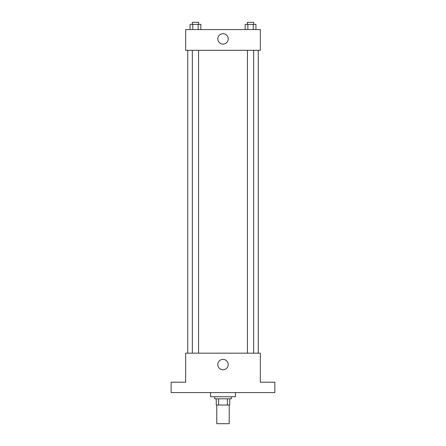 <?xml version="1.0" encoding="UTF-8"?>
<svg xmlns="http://www.w3.org/2000/svg" width="446" height="446" viewBox="0 0 446 446"><rect width="100%" height="100%" fill="white"/><g stroke="black" fill="none" stroke-linecap="round" stroke-linejoin="round"><path stroke-width="0.67" d="M216.778 405.029L216.778 423.7L229.222 423.7L229.222 405.029M227.365 398.808L227.365 405.029L216.26 405.029L216.26 398.808M227.365 405.029L229.74 405.029L229.74 398.808L229.74 405.029M231.296 396.734L231.296 398.808L214.704 398.808L214.704 396.734M218.635 398.808L218.635 405.029M210.551 392.586L210.551 396.734L235.449 396.734L235.449 392.586M274.859 392.586L171.141 392.586L171.141 382.211L185.659 382.211L185.659 353.171L260.341 353.171L260.341 382.211L274.859 382.211L274.859 392.586M228.201 364.577A5.201 5.201 0 0 1 220.396 369.087A5.201 5.201 0 0 1 220.396 360.073A5.201 5.201 0 0 1 228.201 364.577M258.267 50.303L258.267 353.171M247.435 353.171L247.435 50.303M198.565 50.303L198.565 353.171M260.341 50.303L185.659 50.303L185.659 29.559L260.341 29.559L260.341 50.303M228.201 38.897A5.201 5.201 0 0 1 220.396 43.401A5.201 5.201 0 0 1 220.396 34.392A5.201 5.201 0 0 1 228.201 38.897M255.937 29.559L255.937 24.374L245.161 24.374L245.161 29.559M253.244 24.374L253.244 29.559M247.853 24.374L247.853 29.559M247.435 24.374L247.435 22.3L253.662 22.3L253.662 24.374M200.839 29.559L200.839 24.374L190.063 24.374L190.063 29.559M198.147 24.374L198.147 29.559M192.756 24.374L192.756 29.559M192.338 24.374L192.338 22.3L198.565 22.3L198.565 24.374M187.733 50.303L187.733 353.171M253.662 353.171L253.662 50.303M192.338 50.303L192.338 353.171"/></g></svg>
